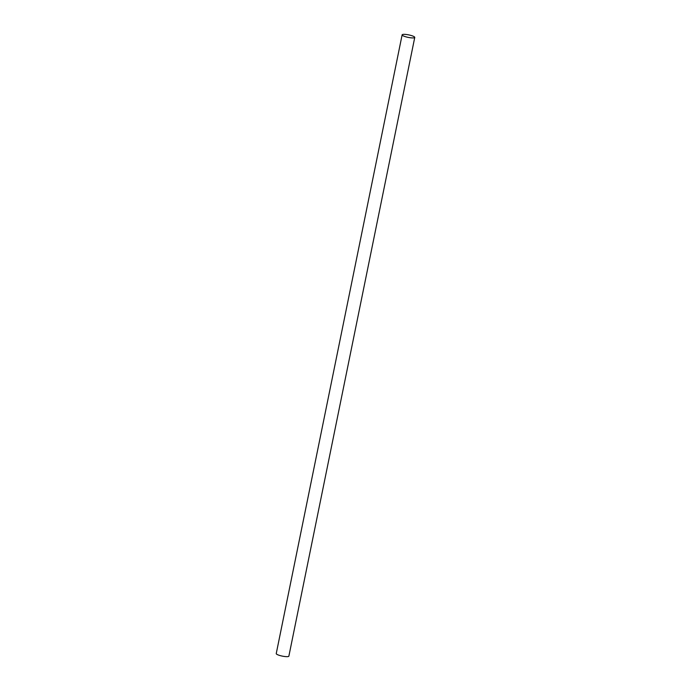 <?xml version="1.0" encoding="UTF-8"?>
<svg xmlns="http://www.w3.org/2000/svg" width="691" height="691" viewBox="0 0 691 691"><rect width="100%" height="100%" fill="white"/><g stroke="black" fill="none" stroke-linecap="round" stroke-linejoin="round"><path stroke-width="1.04" d="M410.152 37.72A6.444 1.27 11.5 0 0 414.755 37.418A6.444 1.27 11.5 0 0 406.731 34.55A6.444 1.27 11.5 0 0 402.127 34.852A6.444 1.27 11.5 0 0 410.152 37.72M402.127 34.852L276.245 653.582A6.444 1.27 11.5 0 0 284.269 656.45A6.444 1.27 11.5 0 0 288.873 656.148L414.755 37.418"/></g></svg>
